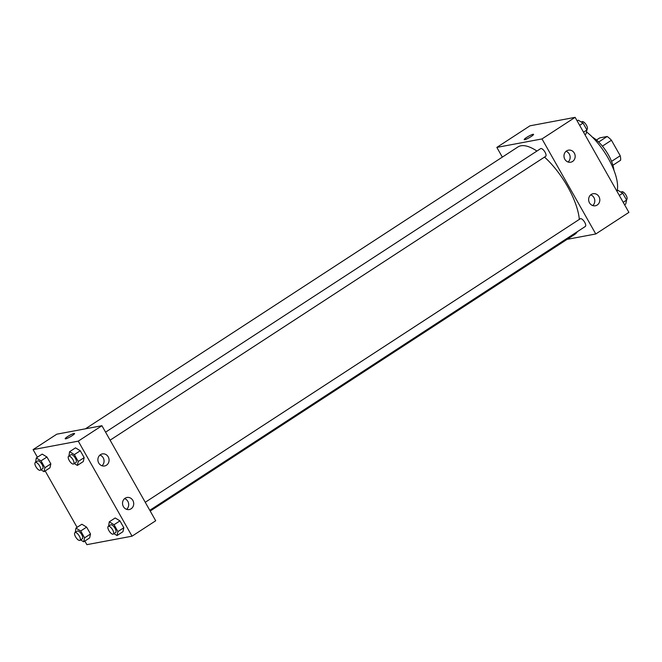 <?xml version="1.0" encoding="UTF-8"?>
<svg xmlns="http://www.w3.org/2000/svg" width="662" height="662" viewBox="0 0 662 662"><rect width="100%" height="100%" fill="white"/><g stroke="black" fill="none" stroke-linecap="round" stroke-linejoin="round"><path stroke-width="0.99" d="M596.462 140.03L599.789 137.87L607.145 136.488A16.476 6.421 -123.1 0 1 611.448 140.253L620.22 155.744A16.476 6.421 -123.1 0 1 620.592 160.245L612.904 165.26M611.556 161.387L620.22 155.744M602.412 146.145L611.448 140.253M598.655 142.024L607.145 136.488M592.432 137.183A24.535 9.558 56.9 0 1 608.395 154.883A24.535 9.558 56.9 0 1 613.881 170.093M586.499 131.887A41.4 16.128 56.9 0 1 608.196 158.21A41.4 16.128 56.9 0 1 617.149 190.846M502.334 157.117L496.839 147.403L529.964 125.821L575.129 117.34L628.9 212.386L595.775 233.967L567.111 239.354M533.555 134.353A5.362 0.786 -29.5 0 0 526.687 137.415A5.362 0.786 150.5 0 1 533.555 134.353A5.362 0.786 150.5 0 1 529.269 137.679A5.362 0.786 150.5 0 1 524.213 139.641A5.362 0.786 150.5 0 1 526.687 137.406A5.362 0.786 -29.5 0 0 524.213 139.641M496.839 147.403L542.004 138.929L575.129 117.34M564.843 159.269A6.132 5.577 -100.6 0 1 568.451 150.158A6.132 5.577 -100.6 0 1 575.063 155.156A6.132 5.577 -100.6 0 1 570.71 162.215A6.132 5.577 -100.6 0 1 564.843 159.269M589.494 202.837A6.132 5.577 -100.6 0 1 593.094 193.718A6.132 5.577 -100.6 0 1 599.706 198.724A6.132 5.577 -100.6 0 1 595.353 205.774A6.132 5.577 -100.6 0 1 589.494 202.837M542.004 138.929L595.775 233.967M568.079 162.016A6.132 5.577 79.4 0 0 570.04 156.1A6.132 5.577 79.4 0 0 566.068 151.3M592.722 205.576A6.132 5.577 79.4 0 0 594.691 199.659A6.132 5.577 79.4 0 0 590.711 194.86M545.372 156.464A4.601 1.796 -123.1 0 0 545.645 156.356A4.601 1.796 -123.1 0 0 544.636 151.524A4.601 1.796 -123.1 0 0 540.622 148.644L105.572 432.162M585.043 226.578A4.601 1.796 -123.1 0 0 585.316 226.478A4.601 1.796 -123.1 0 0 584.306 221.646A4.601 1.796 -123.1 0 0 580.293 218.766L145.243 502.284M150.2 511.047L574.765 234.365A52.133 20.315 -123.1 0 0 577.363 231.659M579.324 219.395A52.133 20.315 -123.1 0 0 544.52 157.084M536.915 151.06A52.133 20.315 -123.1 0 0 517.841 147.014L85.423 428.819M155.702 520.762L101.923 425.716L78.265 441.14L132.036 536.179L155.702 520.762M37.403 457.227L33.1 449.614L56.758 434.198L101.923 425.716M100.492 454.662A6.132 5.577 -100.6 0 1 102.345 453.909A6.132 5.577 -100.6 0 1 108.957 458.915A6.132 5.577 -100.6 0 1 104.604 465.965A6.132 5.577 -100.6 0 1 98.746 463.028A6.132 5.577 -100.6 0 1 100.492 454.662M131.109 508.78A6.132 5.577 -100.6 0 1 129.255 509.533A6.132 5.577 -100.6 0 1 123.389 506.587A6.132 5.577 -100.6 0 1 126.988 497.476A6.132 5.577 -100.6 0 1 133.31 501.415A6.132 5.577 -100.6 0 1 131.109 508.78M81.865 524.23L86.631 527.126L81.865 524.23L75.948 528.086L80.714 530.982L84.595 537.842L83.71 541.797L80.615 539.919M90.512 533.986L86.631 527.126L90.512 533.986L89.627 537.949L90.512 533.986L84.595 537.842M42.194 454.107L46.952 457.003L42.194 454.107L36.278 457.963L41.036 460.86L44.917 467.72L44.04 471.683L40.945 469.797M50.833 463.863L46.952 457.003L50.833 463.863L49.956 467.827L50.833 463.863L44.917 467.72M75.509 447.851L80.276 450.748L75.509 447.851L69.601 451.707L74.359 454.604L78.24 461.464L77.363 465.427L74.268 463.541M84.157 457.608L80.276 450.748L84.157 457.608L83.271 461.571L84.157 457.608L78.24 461.464M132.036 536.179L86.871 544.661L84.844 541.069M33.1 449.614L78.265 441.14M77.082 527.349L45.165 470.947M122.95 531.694L123.827 527.73L119.946 520.87L115.188 517.974L119.946 520.87L123.827 527.73L122.95 531.694L117.033 535.55L113.938 533.663M101.973 465.767A6.132 5.577 79.4 0 0 103.942 459.85A6.132 5.577 79.4 0 0 99.962 455.051M126.616 509.335A6.132 5.577 79.4 0 0 128.585 503.418A6.132 5.577 79.4 0 0 124.605 498.61M74.549 433.486A5.362 0.786 -29.5 0 0 74.02 433.428A5.362 0.786 150.5 0 1 74.549 433.486A5.362 0.786 150.5 0 1 70.263 436.812A5.362 0.786 150.5 0 1 65.207 438.765A5.362 0.786 150.5 0 1 68.558 435.985A5.362 0.786 150.5 0 1 74.02 433.428A5.362 0.786 -29.5 0 0 68.567 435.985A5.362 0.786 -29.5 0 0 65.207 438.765M75.278 532.413L75.948 528.086M82.071 538.901A4.601 1.796 -123.1 0 0 82.345 538.794A4.601 1.796 -123.1 0 0 81.335 533.961A4.601 1.796 -123.1 0 0 77.322 531.089L74.955 532.629A4.601 1.796 -123.1 0 0 75.766 537.155A4.601 1.796 -123.1 0 0 79.705 540.44A4.601 1.796 -123.1 0 0 79.978 540.341A4.601 1.796 -123.1 0 0 78.968 535.508A4.601 1.796 -123.1 0 0 74.955 532.629M80.714 530.982L86.631 527.126M83.71 541.797L89.627 537.949M35.607 462.299L36.278 457.963M42.401 468.779A4.601 1.796 -123.1 0 0 42.666 468.671A4.601 1.796 -123.1 0 0 41.656 463.839A4.601 1.796 -123.1 0 0 37.643 460.967L35.276 462.506A4.601 1.796 -123.1 0 0 36.096 467.033A4.601 1.796 -123.1 0 0 40.034 470.318A4.601 1.796 -123.1 0 0 40.299 470.219A4.601 1.796 -123.1 0 0 39.29 465.386A4.601 1.796 -123.1 0 0 35.276 462.506M41.036 460.86L46.952 457.003M44.04 471.683L49.956 467.827M108.601 526.166L109.271 521.83L114.038 524.726L117.919 531.586L117.033 535.55M115.395 532.645A4.601 1.796 -123.1 0 0 115.66 532.538A4.601 1.796 -123.1 0 0 114.65 527.705A4.601 1.796 -123.1 0 0 110.637 524.834L108.278 526.373A4.601 1.796 -123.1 0 0 109.089 530.899A4.601 1.796 -123.1 0 0 113.028 534.193A4.601 1.796 -123.1 0 0 113.301 534.085A4.601 1.796 -123.1 0 0 112.283 529.252A4.601 1.796 -123.1 0 0 108.278 526.373M109.271 521.83L115.188 517.974M114.038 524.726L119.946 520.87M117.919 531.586L123.827 527.73M68.931 456.044L69.601 451.707M75.716 462.523A4.601 1.796 -123.1 0 0 75.989 462.415A4.601 1.796 -123.1 0 0 74.98 457.583A4.601 1.796 -123.1 0 0 70.966 454.711L68.6 456.25A4.601 1.796 -123.1 0 0 69.419 460.777A4.601 1.796 -123.1 0 0 73.35 464.07A4.601 1.796 -123.1 0 0 73.623 463.963A4.601 1.796 -123.1 0 0 72.613 459.13A4.601 1.796 -123.1 0 0 68.6 456.25M74.359 454.604L80.276 450.748M77.363 465.427L83.271 461.571M616.835 191.053L617.96 190.317L622.727 193.221L626.608 200.081L625.722 204.037L624.597 204.773M619.318 195.447L622.727 193.221M623.199 202.299L626.608 200.081M626.451 199.601A4.601 1.796 -123.1 0 0 626.724 199.494A4.601 1.796 -123.1 0 0 625.714 194.661A4.601 1.796 -123.1 0 0 621.701 191.781L621.055 192.203M577.156 120.931L578.29 120.203L583.057 123.099L586.929 129.959L586.052 133.914L584.918 134.651M579.639 125.325L583.057 123.099M583.52 132.177L586.929 129.959M586.78 129.479A4.601 1.796 -123.1 0 0 587.045 129.371A4.601 1.796 -123.1 0 0 586.036 124.539A4.601 1.796 -123.1 0 0 582.022 121.659L581.385 122.081M110.107 440.18L545.645 156.356M149.786 510.303L585.316 226.478M79.978 540.341L82.345 538.794M40.299 470.219L42.666 468.671M113.301 534.085L115.66 532.538M73.623 463.963L75.989 462.415"/></g></svg>
